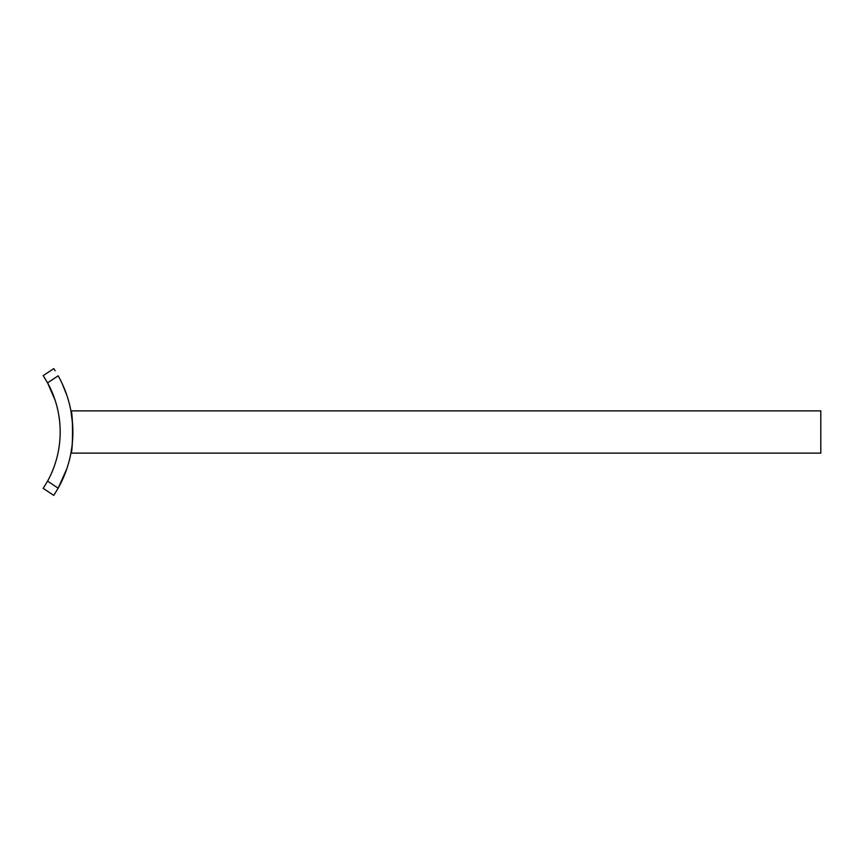 <?xml version="1.0" encoding="UTF-8"?>
<svg xmlns="http://www.w3.org/2000/svg" width="864" height="864" viewBox="0 0 864 864"><rect width="100%" height="100%" fill="white"/><g stroke="black" fill="none" stroke-linecap="round" stroke-linejoin="round"><path stroke-width="1.3" d="M72.576 423.9L70.902 410.875L820.8 410.875L820.8 453.125L70.902 453.125L71.885 446.99M70.902 410.875C73.04 409.558 73.04 454.41 70.902 453.125M63.601 477.176L58.18 488.171L66.776 468.871M51.484 473.245L52.013 472.014M62.23 383.746L66.776 395.129M51.203 390.128L55.145 400.313L47.574 382.86L43.546 376.132M54.108 369.133L55.156 370.764M55.058 370.613L54.184 369.241M58.18 488.171A114.728 114.728 0 0 0 58.18 375.829L47.574 382.86A102.049 102.049 0 0 1 47.574 481.14L58.18 488.171L53.762 495.385L43.2 488.376L47.574 481.14M72.263 443.74L72.587 440.068M72.792 436.115L72.792 427.961M47.38 382.504L50.641 388.908M53.762 368.615L43.2 375.624L47.574 382.86"/></g></svg>
